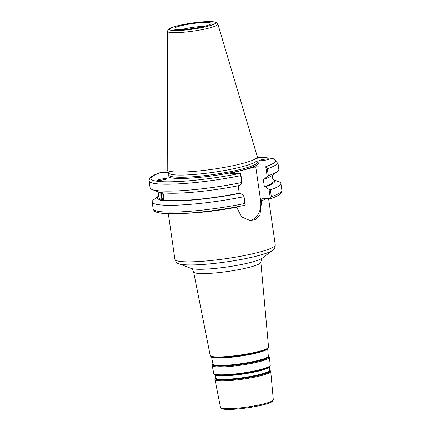<?xml version="1.0" encoding="UTF-8"?>
<svg xmlns="http://www.w3.org/2000/svg" width="431" height="431" viewBox="0 0 431 431"><rect width="100%" height="100%" fill="white"/><g stroke="black" fill="none" stroke-linecap="round" stroke-linejoin="round"><path stroke-width="0.65" d="M249.22 220.667A16.777 12.779 90.8 0 0 260.653 200.727L255.761 166.808L265.108 166.932L265.862 167.233L267.182 176.414L264.386 179.048L263.266 179.037L264.375 186.736L265.496 186.747L269.068 189.468L270.377 198.562L262.431 198.81M262.77 198.75C261.946 198.836 261.574 199.499 261.655 200.744L260.006 214.681L256.1 219.239L250.648 220.774L241.635 216.912L236.517 206.907M259.731 160.677L259.521 160.515C259.634 159.782 269.784 158.252 269.197 159.055C269.154 159.659 261.046 161.049 259.731 160.677M272.882 179.458A59.327 7.796 171.8 0 1 272.958 179.485A59.327 7.796 171.8 0 1 265.496 186.747M272.958 179.485L278.905 181.758A65.043 8.55 171.8 0 1 280.91 183.455A65.043 8.55 171.8 0 1 270.372 189.845L269.068 189.468M272.295 175.379L273.141 181.268A57.668 7.58 171.8 0 1 264.375 186.736M265.862 167.233L267.339 168.769A65.043 8.55 -8.2 0 0 277.871 162.379L278.862 169.281A65.043 8.55 171.8 0 1 277.424 171.468L272.36 175.331A59.327 7.796 171.8 0 1 264.386 179.048M162.374 192.749A3.319 1.115 79.1 0 1 163.742 196.267A3.319 1.115 79.1 0 1 163.177 199.111A3.319 1.115 79.1 0 1 163.02 199.111A3.319 1.115 79.1 0 1 161.458 196.089A3.319 1.115 79.1 0 1 161.754 192.662M161.065 192.555A4.305 1.444 -100.9 0 0 161.28 196.816A4.305 1.444 -100.9 0 0 162.934 199.984M162.681 192.786L163.371 199.903L160.639 200.56L160.591 199.936L162.126 199.639L160.801 195.577L160.779 192.506M159.718 192.188L159.287 192.102M160.989 172.405C152.854 174.857 148.9 177.701 149.11 180.934A65.043 8.55 -8.2 0 0 240.746 175.622L241.743 182.523A65.043 8.55 171.8 0 1 152.105 189.527L158.053 191.8A59.327 7.796 171.8 0 0 159.481 192.237L160.731 192.495A59.327 7.796 171.8 0 0 239.275 185.524L242.071 182.884L240.751 173.704L230.65 173.278L255.761 166.808M160.914 200.55L160.639 200.56M241.743 182.523L242.071 182.884M152.105 189.527A65.043 8.55 171.8 0 1 150.107 187.835L149.11 180.934M245.266 205.037L244.765 203.513A65.043 8.55 171.8 0 1 153.129 208.825C154.287 211.766 155.257 212.084 161.038 213.156C166.749 213.911 175.002 213.954 185.804 213.291C205.027 212.004 224.686 209.342 244.786 205.296L245.266 205.037L243.951 195.943L240.385 193.223L239.264 193.207A57.668 7.58 171.8 0 1 163.371 199.903M239.264 193.207L238.187 185.739M240.385 193.223A59.327 7.796 171.8 0 1 161.84 200.194M166.883 178.779A4.1 1.228 -42.7 0 0 166.802 178.757A4.1 1.228 -42.7 0 0 164.723 179.549M166.668 178.617L166.867 178.698C167.675 179.28 157.557 180.977 157.218 180.314C156.448 179.797 165.24 178.218 166.668 178.617M168.252 172.233L160.623 172.637M217.881 24.109L257.323 156.658A45.53 5.986 171.8 0 1 257.35 156.986L256.946 160.294A44.662 5.872 171.8 0 1 227.843 169.889A44.662 5.872 171.8 0 1 179.318 175.067A44.662 5.872 171.8 0 1 168.596 173.025L167.276 169.965A45.53 5.986 171.8 0 1 167.206 169.642L167.616 31.35A25.397 3.34 -8.2 0 0 173.752 32.691A25.397 3.34 -8.2 0 0 201.994 29.62A25.397 3.34 -8.2 0 0 217.881 24.109C217.574 23.231 216.868 22.584 215.775 22.164L207.715 21.55C197.484 21.997 187.291 23.446 177.146 25.898C173.935 26.717 171.527 27.546 169.927 28.381L169.092 28.893C168.16 29.599 167.67 30.418 167.616 31.35M243.951 195.943L244.765 203.513M270.011 198.793C278.205 196.299 282.165 193.46 281.89 190.27A65.043 8.55 171.8 0 1 271.358 196.66L270.377 198.562L269.704 198.842M277.424 171.468A65.043 8.55 171.8 0 1 268.33 175.67L267.339 168.769M267.182 176.414L268.33 175.67M240.746 175.622L240.751 173.704M178.482 29.685A18.743 2.462 171.8 0 1 174.038 28.925A18.743 2.462 171.8 0 1 185.206 24.82A18.743 2.462 171.8 0 1 206.541 22.455A18.743 2.462 171.8 0 1 211.039 23.592A18.743 2.462 171.8 0 1 198.492 27.584A18.743 2.462 171.8 0 1 178.482 29.685M257.35 156.986A45.53 5.986 171.8 0 1 227.676 166.765A45.53 5.986 171.8 0 1 178.208 172.044A45.53 5.986 171.8 0 1 167.276 169.965M271.358 196.66L270.372 189.845M243.784 196.698A65.043 8.55 171.8 0 1 152.148 202.01A65.043 8.55 171.8 0 1 153.587 199.817L158.651 195.96A59.327 7.796 171.8 0 1 158.721 195.906M162.126 199.639A57.668 7.58 171.8 0 1 158.98 197.721L158.134 191.833M160.591 199.936A59.327 7.796 171.8 0 1 158.651 195.96M181.322 29.642A16.696 2.193 171.8 0 1 204.251 26.339M260.653 200.727L261.655 200.744A50.702 6.664 -8.2 0 0 265.997 198.793M187.135 261.849A50.702 6.664 171.8 0 1 174.894 259.3C176.042 262.161 177.389 263.648 178.919 263.761A48.655 6.395 -8.2 0 0 189.171 264.936A48.655 6.395 -8.2 0 0 237.519 260.119A48.655 6.395 -8.2 0 0 272.661 250.249C274.348 249.285 275.215 247.48 275.264 244.84A50.702 6.664 171.8 0 1 243.057 255.809A50.702 6.664 171.8 0 1 187.135 261.849M185.745 213.291A50.702 6.664 -8.2 0 0 236.544 207.214M272.661 250.249L262.366 258.099A37.039 4.87 171.8 0 1 235.617 265.609A37.039 4.87 171.8 0 1 198.81 269.278A37.039 4.87 171.8 0 1 191.008 268.378L178.919 263.761M267.355 348.916L266.978 349.169A28.608 3.76 171.8 0 1 246.085 354.902A28.608 3.76 171.8 0 1 218.091 357.655A28.608 3.76 171.8 0 1 212.3 357.046L211.869 356.911A29.028 3.814 -8.2 0 0 217.747 357.525A29.028 3.814 -8.2 0 0 246.149 354.729A29.028 3.814 -8.2 0 0 267.355 348.916C268.368 348.043 268.766 347.429 268.551 347.079A29.475 3.874 171.8 0 1 249.727 353.447A29.475 3.874 171.8 0 1 217.316 356.938A29.475 3.874 171.8 0 1 210.204 355.483L193.616 271.918A33.974 4.466 -8.2 0 0 201.81 273.593A33.974 4.466 -8.2 0 0 239.173 269.569A33.974 4.466 -8.2 0 0 260.863 262.226C261.423 259.155 261.924 257.776 262.366 258.099M227.837 409.428A25.661 3.373 -8.2 0 0 256.143 406.368A25.661 3.373 -8.2 0 0 272.44 400.819M220.5 407.354L221.383 408.502C221.755 409.019 223.975 409.331 228.047 409.45C233.279 409.455 239.69 408.927 247.281 407.861C260.098 405.986 268.739 403.605 271.293 402.139L272.796 401.094L273.319 399.747A26.684 3.507 171.8 0 1 256.278 405.512A26.684 3.507 171.8 0 1 226.938 408.674A26.684 3.507 171.8 0 1 220.5 407.354L214.961 379.469A28.182 3.707 -8.2 0 0 221.76 380.859A28.182 3.707 -8.2 0 0 252.755 377.518A28.182 3.707 -8.2 0 0 270.754 371.43L269.59 370.084A27.81 3.653 171.8 0 1 255.179 376.241A27.81 3.653 171.8 0 1 221.938 380.072A27.81 3.653 171.8 0 1 215.689 377.858C214.956 378.811 214.708 379.35 214.961 379.469M269.03 367.083L268.653 367.336A27.643 3.631 171.8 0 1 248.466 372.874A27.643 3.631 171.8 0 1 221.415 375.536A27.643 3.631 171.8 0 1 215.818 374.948L215.387 374.808A28.063 3.69 -8.2 0 0 221.071 375.406A28.063 3.69 -8.2 0 0 248.531 372.707A28.063 3.69 -8.2 0 0 269.03 367.083C270.011 366.248 270.399 365.644 270.194 365.283A28.511 3.75 171.8 0 1 251.995 371.441A28.511 3.75 171.8 0 1 220.64 374.819A28.511 3.75 171.8 0 1 213.76 373.413C213.668 373.822 214.212 374.286 215.387 374.808M215.134 374.722A27.417 3.604 -8.2 0 0 221.631 375.832A27.417 3.604 -8.2 0 0 250.869 372.756A27.417 3.604 -8.2 0 0 269.246 366.926M269.31 366.873L269.617 370.234A27.228 3.577 171.8 0 1 252.232 376.118A27.228 3.577 171.8 0 1 222.283 379.345A27.228 3.577 171.8 0 1 215.715 378.003L215.058 374.695M215.699 377.928A27.417 3.604 -8.2 0 0 222.197 379.738A27.417 3.604 -8.2 0 0 253.881 376.188A27.417 3.604 -8.2 0 0 269.612 370.159M267.667 348.684L268.335 356.076A27.983 3.68 171.8 0 1 250.47 362.126A27.983 3.68 171.8 0 1 219.697 365.44A27.983 3.68 171.8 0 1 212.946 364.06L211.502 356.776M212.93 363.974A28.166 3.701 -8.2 0 0 219.611 365.833A28.166 3.701 -8.2 0 0 252.14 362.191A28.166 3.701 -8.2 0 0 268.324 355.995M211.589 356.814A28.387 3.728 -8.2 0 0 218.307 357.951A28.387 3.728 -8.2 0 0 248.536 354.778A28.387 3.728 -8.2 0 0 267.592 348.744M268.319 355.92A28.565 3.755 171.8 0 1 253.45 362.239A28.565 3.755 171.8 0 1 219.352 366.161A28.565 3.755 171.8 0 1 212.919 363.904M213.76 373.413L212.192 365.526A28.936 3.804 -8.2 0 0 219.174 366.953A28.936 3.804 -8.2 0 0 250.998 363.522A28.936 3.804 -8.2 0 0 269.472 357.272L268.292 355.909M256.962 160.187L257.259 162.271A44.662 5.872 171.8 0 1 228.893 171.937A44.662 5.872 171.8 0 1 179.635 177.254A44.662 5.872 171.8 0 1 168.85 175.013L168.86 175.056M168.817 174.765A45.686 6.007 -8.2 0 0 179.01 178.456A45.686 6.007 -8.2 0 0 233.78 172.136A45.686 6.007 -8.2 0 0 257.226 162.024M257.285 157.487A62.996 8.281 171.8 0 1 265.108 166.932M239.997 173.407A62.996 8.281 171.8 0 1 166.059 181.796A62.996 8.281 171.8 0 1 161.296 172.357M177.367 25.871A23.371 3.071 171.8 0 1 209.999 21.566A23.371 3.071 171.8 0 1 207.656 26.275A23.371 3.071 171.8 0 1 175.024 30.579A23.371 3.071 171.8 0 1 177.367 25.871M168.322 213.701L174.894 259.3M268.637 198.831L275.264 244.84M193.616 271.918C192.781 269.693 191.914 268.518 191.008 268.378M268.551 347.079L260.863 262.226M273.319 399.747L270.754 371.43M270.194 365.283L269.472 357.272M212.941 363.883C212.187 364.868 211.939 365.413 212.192 365.526M210.204 355.483C210.096 355.882 210.651 356.362 211.869 356.911M168.553 172.923L168.85 175.013M277.871 162.379L274.024 158.899L269.989 158.048L257.291 157.455M280.91 183.455L281.89 190.27M152.148 202.01L153.129 208.825"/></g></svg>

